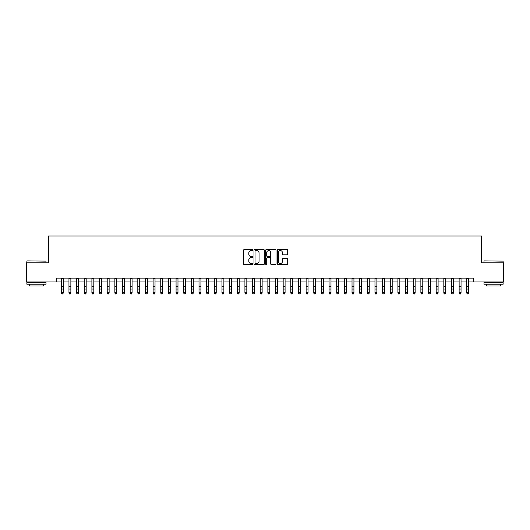 <?xml version="1.0" encoding="UTF-8"?>
<svg xmlns="http://www.w3.org/2000/svg" width="530" height="530" viewBox="0 0 530 530"><rect width="100%" height="100%" fill="white"/><g stroke="black" fill="none" stroke-linecap="round" stroke-linejoin="round"><path stroke-width="0.79" d="M252.757 250.087A0.523 0.523 0 0 0 252.234 249.557L244.257 249.557A0.749 0.749 0 0 0 243.502 250.312L243.502 263.827A0.749 0.749 0 0 0 244.257 264.576L252.234 264.576A0.523 0.523 0 0 0 252.757 264.053A0.523 0.523 0 0 0 252.234 263.529L251.2 263.529A2.405 2.405 0 0 1 248.802 261.124L248.802 259.998A2.405 2.405 0 0 1 251.2 257.593L252.234 257.593A0.523 0.523 0 0 0 252.757 257.07A0.523 0.523 0 0 0 252.234 256.546L251.2 256.546A2.405 2.405 0 0 1 248.802 254.142L248.802 253.015A2.405 2.405 0 0 1 251.2 250.61L252.234 250.61A0.523 0.523 0 0 0 252.757 250.087M286.949 254.857A0.749 0.749 0 0 0 287.697 254.102L287.697 250.312A0.749 0.749 0 0 0 286.949 249.557L278.084 249.557A0.749 0.749 0 0 0 277.336 250.312L277.336 263.827A0.749 0.749 0 0 0 278.084 264.576L286.949 264.576A0.749 0.749 0 0 0 287.697 263.827L287.697 259.25A0.749 0.749 0 0 0 286.949 258.494L283.152 258.494A0.749 0.749 0 0 0 282.404 259.25L282.404 261.515A2.007 2.007 0 0 1 280.397 263.529A2.007 2.007 0 0 1 278.382 261.515L278.382 252.618A2.007 2.007 0 0 1 280.397 250.61A2.007 2.007 0 0 1 282.404 252.618L282.404 254.102A0.749 0.749 0 0 0 283.152 254.857L286.949 254.857M56.524 281.933L26.5 281.933L26.5 262.807L48.495 262.807L48.495 236.029L481.505 236.029L481.505 262.807L503.5 262.807L503.5 281.933L473.475 281.933L473.475 278.111L56.524 278.111L56.524 281.933L61.308 281.933M264.344 250.312A0.749 0.749 0 0 0 263.589 249.557L254.731 249.557A0.749 0.749 0 0 0 253.983 250.312L253.983 263.827A0.749 0.749 0 0 0 254.731 264.576L263.589 264.576A0.749 0.749 0 0 0 264.344 263.827L264.344 250.312M266.411 249.557L275.269 249.557A0.749 0.749 0 0 1 276.017 250.312L276.017 263.827A0.749 0.749 0 0 1 275.269 264.576L271.479 264.576A0.749 0.749 0 0 1 270.724 263.827L270.724 258.349A0.749 0.749 0 0 0 269.975 257.593L267.458 257.593A0.749 0.749 0 0 0 266.709 258.349L266.709 264.053A0.523 0.523 0 0 1 266.186 264.576A0.523 0.523 0 0 1 265.656 264.053L265.656 250.312A0.749 0.749 0 0 1 266.411 249.557M63.222 281.933L68.96 281.933M70.874 281.933L76.611 281.933M78.519 281.933L84.263 281.933M86.171 281.933L91.909 281.933M93.823 281.933L99.56 281.933M101.475 281.933L107.212 281.933M109.127 281.933L114.864 281.933M116.772 281.933L122.509 281.933M124.424 281.933L130.161 281.933M132.076 281.933L137.813 281.933M139.728 281.933L145.465 281.933M147.373 281.933L153.11 281.933M155.025 281.933L160.762 281.933M162.677 281.933L168.414 281.933M170.329 281.933L176.066 281.933M177.974 281.933L183.718 281.933M185.626 281.933L191.363 281.933M193.278 281.933L199.015 281.933M200.93 281.933L206.667 281.933M208.581 281.933L214.319 281.933M216.227 281.933L221.964 281.933M223.879 281.933L229.616 281.933M231.531 281.933L237.268 281.933M239.182 281.933L244.92 281.933M246.828 281.933L252.565 281.933M254.48 281.933L260.217 281.933M262.131 281.933L267.869 281.933M269.783 281.933L275.52 281.933M277.435 281.933L283.172 281.933M285.08 281.933L290.818 281.933M292.732 281.933L298.469 281.933M300.384 281.933L306.121 281.933M308.036 281.933L313.773 281.933M315.681 281.933L321.418 281.933M323.333 281.933L329.07 281.933M330.985 281.933L336.722 281.933M338.637 281.933L344.374 281.933M346.282 281.933L352.026 281.933M353.934 281.933L359.671 281.933M361.586 281.933L367.323 281.933M369.238 281.933L374.975 281.933M376.89 281.933L382.627 281.933M384.535 281.933L390.272 281.933M392.187 281.933L397.924 281.933M399.839 281.933L405.576 281.933M407.49 281.933L413.228 281.933M415.136 281.933L420.873 281.933M422.788 281.933L428.525 281.933M430.44 281.933L436.177 281.933M438.091 281.933L443.829 281.933M445.737 281.933L451.481 281.933M453.389 281.933L459.126 281.933M461.04 281.933L466.778 281.933M468.692 281.933L473.475 281.933M255.559 250.61A0.523 0.523 0 0 0 255.029 251.134L255.029 262.999A0.523 0.523 0 0 0 255.559 263.529L256.646 263.529A2.405 2.405 0 0 0 259.051 261.124L259.051 253.015A2.405 2.405 0 0 0 256.646 250.61L255.559 250.61M270.724 252.658A2.007 2.007 0 0 0 268.717 250.65A2.007 2.007 0 0 0 266.709 252.658L266.709 255.791A0.749 0.749 0 0 0 267.458 256.546L269.975 256.546A0.749 0.749 0 0 0 270.724 255.791L270.724 252.658M63.222 278.111L63.222 293.13L62.646 293.971L61.884 293.799L62.646 293.971M61.308 278.111L61.308 292.699L63.222 292.699L62.646 293.799M61.884 293.971L61.308 293.13L61.884 293.799M27.11 260.892L46.011 261.124L27.11 260.892M36.444 284.226L26.884 284.226L26.884 282.318L46.011 282.318L46.011 284.226L36.444 284.226M43.328 284.226L43.328 285.988L29.561 285.988L29.561 284.226M484.221 260.892L503.116 261.124L484.221 260.892M493.556 284.226L483.989 284.226L483.989 282.318L503.116 282.318L503.116 284.226L493.556 284.226M500.439 284.226L500.439 285.988L486.673 285.988L486.673 284.226M70.874 278.111L70.874 293.13L70.298 293.971L69.536 293.799L70.298 293.971M68.96 278.111L68.96 292.699L70.874 292.699L70.298 293.799M69.536 293.971L68.96 293.13L69.536 293.799M78.519 278.111L78.519 293.13L77.95 293.971L77.181 293.799L77.95 293.971M76.611 278.111L76.611 292.699L78.519 292.699L77.95 293.799M77.181 293.971L76.611 293.13L77.181 293.799M86.171 278.111L86.171 293.13L85.602 293.971L84.833 293.799L85.602 293.971M84.263 278.111L84.263 292.699L86.171 292.699L85.602 293.799M84.833 293.971L84.263 293.13L84.833 293.799M93.823 278.111L93.823 293.13L93.247 293.971L92.485 293.799L93.247 293.971M91.909 278.111L91.909 292.699L93.823 292.699L93.247 293.799M92.485 293.971L91.909 293.13L92.485 293.799M101.475 278.111L101.475 293.13L100.899 293.971L100.137 293.799L100.899 293.971M99.56 278.111L99.56 292.699L101.475 292.699L100.899 293.799M100.137 293.971L99.56 293.13L100.137 293.799M109.127 278.111L109.127 293.13L108.551 293.971L107.782 293.799L108.551 293.971M107.212 278.111L107.212 292.699L109.127 292.699L108.551 293.799M107.782 293.971L107.212 293.13L107.782 293.799M116.772 278.111L116.772 293.13L116.203 293.971L115.434 293.799L116.203 293.971M114.864 278.111L114.864 292.699L116.772 292.699L116.203 293.799M115.434 293.971L114.864 293.13L115.434 293.799M124.424 278.111L124.424 293.13L123.848 293.971L123.086 293.799L123.848 293.971M122.509 278.111L122.509 292.699L124.424 292.699L123.848 293.799M123.086 293.971L122.509 293.13L123.086 293.799M132.076 278.111L132.076 293.13L131.5 293.971L130.738 293.799L131.5 293.971M130.161 278.111L130.161 292.699L132.076 292.699L131.5 293.799M130.738 293.971L130.161 293.13L130.738 293.799M139.728 278.111L139.728 293.13L139.151 293.971L138.39 293.799L139.151 293.971M137.813 278.111L137.813 292.699L139.728 292.699L139.151 293.799M138.39 293.971L137.813 293.13L138.39 293.799M147.373 278.111L147.373 293.13L146.803 293.971L146.035 293.799L146.803 293.971M145.465 278.111L145.465 292.699L147.373 292.699L146.803 293.799M146.035 293.971L145.465 293.13L146.035 293.799M155.025 278.111L155.025 293.13L154.455 293.971L153.687 293.799L154.455 293.971M153.11 278.111L153.11 292.699L155.025 292.699L154.455 293.799M153.687 293.971L153.11 293.13L153.687 293.799M162.677 278.111L162.677 293.13L162.101 293.971L161.339 293.799L162.101 293.971M160.762 278.111L160.762 292.699L162.677 292.699L162.101 293.799M161.339 293.971L160.762 293.13L161.339 293.799M170.329 278.111L170.329 293.13L169.752 293.971L168.99 293.799L169.752 293.971M168.414 278.111L168.414 292.699L170.329 292.699L169.752 293.799M168.99 293.971L168.414 293.13L168.99 293.799M177.974 278.111L177.974 293.13L177.404 293.971L176.636 293.799L177.404 293.971M176.066 278.111L176.066 292.699L177.974 292.699L177.404 293.799M176.636 293.971L176.066 293.13L176.636 293.799M185.626 278.111L185.626 293.13L185.056 293.971L184.288 293.799L185.056 293.971M183.718 278.111L183.718 292.699L185.626 292.699L185.056 293.799M184.288 293.971L183.718 293.13L184.288 293.799M193.278 278.111L193.278 293.13L192.701 293.971L191.94 293.799L192.701 293.971M191.363 278.111L191.363 292.699L193.278 292.699L192.701 293.799M191.94 293.971L191.363 293.13L191.94 293.799M200.93 278.111L200.93 293.13L200.353 293.971L199.591 293.799L200.353 293.971M199.015 278.111L199.015 292.699L200.93 292.699L200.353 293.799M199.591 293.971L199.015 293.13L199.591 293.799M208.581 278.111L208.581 293.13L208.005 293.971L207.237 293.799L208.005 293.971M206.667 278.111L206.667 292.699L208.581 292.699L208.005 293.799M207.237 293.971L206.667 293.13L207.237 293.799M216.227 278.111L216.227 293.13L215.657 293.971L214.888 293.799L215.657 293.971M214.319 278.111L214.319 292.699L216.227 292.699L215.657 293.799M214.888 293.971L214.319 293.13L214.888 293.799M223.879 278.111L223.879 293.13L223.302 293.971L222.54 293.799L223.302 293.971M221.964 278.111L221.964 292.699L223.879 292.699L223.302 293.799M222.54 293.971L221.964 293.13L222.54 293.799M231.531 278.111L231.531 293.13L230.954 293.971L230.192 293.799L230.954 293.971M229.616 278.111L229.616 292.699L231.531 292.699L230.954 293.799M230.192 293.971L229.616 293.13L230.192 293.799M239.182 278.111L239.182 293.13L238.606 293.971L237.844 293.799L238.606 293.971M237.268 278.111L237.268 292.699L239.182 292.699L238.606 293.799M237.844 293.971L237.268 293.13L237.844 293.799M246.828 278.111L246.828 293.13L246.258 293.971L245.489 293.799L246.258 293.971M244.92 278.111L244.92 292.699L246.828 292.699L246.258 293.799M245.489 293.971L244.92 293.13L245.489 293.799M254.48 278.111L254.48 293.13L253.91 293.971L253.141 293.799L253.91 293.971M252.565 278.111L252.565 292.699L254.48 292.699L253.91 293.799M253.141 293.971L252.565 293.13L253.141 293.799M262.131 278.111L262.131 293.13L261.555 293.971L260.793 293.799L261.555 293.971M260.217 278.111L260.217 292.699L262.131 292.699L261.555 293.799M260.793 293.971L260.217 293.13L260.793 293.799M269.783 278.111L269.783 293.13L269.207 293.971L268.445 293.799L269.207 293.971M267.869 278.111L267.869 292.699L269.783 292.699L269.207 293.799M268.445 293.971L267.869 293.13L268.445 293.799M277.435 278.111L277.435 293.13L276.859 293.971L276.09 293.799L276.859 293.971M275.52 278.111L275.52 292.699L277.435 292.699L276.859 293.799M276.09 293.971L275.52 293.13L276.09 293.799M285.08 278.111L285.08 293.13L284.511 293.971L283.742 293.799L284.511 293.971M283.172 278.111L283.172 292.699L285.08 292.699L284.511 293.799M283.742 293.971L283.172 293.13L283.742 293.799M292.732 278.111L292.732 293.13L292.156 293.971L291.394 293.799L292.156 293.971M290.818 278.111L290.818 292.699L292.732 292.699L292.156 293.799M291.394 293.971L290.818 293.13L291.394 293.799M300.384 278.111L300.384 293.13L299.808 293.971L299.046 293.799L299.808 293.971M298.469 278.111L298.469 292.699L300.384 292.699L299.808 293.799M299.046 293.971L298.469 293.13L299.046 293.799M308.036 278.111L308.036 293.13L307.46 293.971L306.698 293.799L307.46 293.971M306.121 278.111L306.121 292.699L308.036 292.699L307.46 293.799M306.698 293.971L306.121 293.13L306.698 293.799M315.681 278.111L315.681 293.13L315.111 293.971L314.343 293.799L315.111 293.971M313.773 278.111L313.773 292.699L315.681 292.699L315.111 293.799M314.343 293.971L313.773 293.13L314.343 293.799M323.333 278.111L323.333 293.13L322.763 293.971L321.995 293.799L322.763 293.971M321.418 278.111L321.418 292.699L323.333 292.699L322.763 293.799M321.995 293.971L321.418 293.13L321.995 293.799M330.985 278.111L330.985 293.13L330.409 293.971L329.647 293.799L330.409 293.971M329.07 278.111L329.07 292.699L330.985 292.699L330.409 293.799M329.647 293.971L329.07 293.13L329.647 293.799M338.637 278.111L338.637 293.13L338.06 293.971L337.299 293.799L338.06 293.971M336.722 278.111L336.722 292.699L338.637 292.699L338.06 293.799M337.299 293.971L336.722 293.13L337.299 293.799M346.282 278.111L346.282 293.13L345.712 293.971L344.944 293.799L345.712 293.971M344.374 278.111L344.374 292.699L346.282 292.699L345.712 293.799M344.944 293.971L344.374 293.13L344.944 293.799M353.934 278.111L353.934 293.13L353.364 293.971L352.596 293.799L353.364 293.971M352.026 278.111L352.026 292.699L353.934 292.699L353.364 293.799M352.596 293.971L352.026 293.13L352.596 293.799M361.586 278.111L361.586 293.13L361.009 293.971L360.248 293.799L361.009 293.971M359.671 278.111L359.671 292.699L361.586 292.699L361.009 293.799M360.248 293.971L359.671 293.13L360.248 293.799M369.238 278.111L369.238 293.13L368.661 293.971L367.9 293.799L368.661 293.971M367.323 278.111L367.323 292.699L369.238 292.699L368.661 293.799M367.9 293.971L367.323 293.13L367.9 293.799M376.89 278.111L376.89 293.13L376.313 293.971L375.545 293.799L376.313 293.971M374.975 278.111L374.975 292.699L376.89 292.699L376.313 293.799M375.545 293.971L374.975 293.13L375.545 293.799M384.535 278.111L384.535 293.13L383.965 293.971L383.197 293.799L383.965 293.971M382.627 278.111L382.627 292.699L384.535 292.699L383.965 293.799M383.197 293.971L382.627 293.13L383.197 293.799M392.187 278.111L392.187 293.13L391.61 293.971L390.849 293.799L391.61 293.971M390.272 278.111L390.272 292.699L392.187 292.699L391.61 293.799M390.849 293.971L390.272 293.13L390.849 293.799M399.839 278.111L399.839 293.13L399.262 293.971L398.5 293.799L399.262 293.971M397.924 278.111L397.924 292.699L399.839 292.699L399.262 293.799M398.5 293.971L397.924 293.13L398.5 293.799M407.49 278.111L407.49 293.13L406.914 293.971L406.152 293.799L406.914 293.971M405.576 278.111L405.576 292.699L407.49 292.699L406.914 293.799M406.152 293.971L405.576 293.13L406.152 293.799M415.136 278.111L415.136 293.13L414.566 293.971L413.798 293.799L414.566 293.971M413.228 278.111L413.228 292.699L415.136 292.699L414.566 293.799M413.798 293.971L413.228 293.13L413.798 293.799M422.788 278.111L422.788 293.13L422.218 293.971L421.449 293.799L422.218 293.971M420.873 278.111L420.873 292.699L422.788 292.699L422.218 293.799M421.449 293.971L420.873 293.13L421.449 293.799M430.44 278.111L430.44 293.13L429.863 293.971L429.101 293.799L429.863 293.971M428.525 278.111L428.525 292.699L430.44 292.699L429.863 293.799M429.101 293.971L428.525 293.13L429.101 293.799M438.091 278.111L438.091 293.13L437.515 293.971L436.753 293.799L437.515 293.971M436.177 278.111L436.177 292.699L438.091 292.699L437.515 293.799M436.753 293.971L436.177 293.13L436.753 293.799M445.737 278.111L445.737 293.13L445.167 293.971L444.398 293.799L445.167 293.971M443.829 278.111L443.829 292.699L445.737 292.699L445.167 293.799M444.398 293.971L443.829 293.13L444.398 293.799M453.389 278.111L453.389 293.13L452.819 293.971L452.05 293.799L452.819 293.971M451.481 278.111L451.481 292.699L453.389 292.699L452.819 293.799M452.05 293.971L451.481 293.13L452.05 293.799M461.04 278.111L461.04 293.13L460.464 293.971L459.702 293.799L460.464 293.971M459.126 278.111L459.126 292.699L461.04 292.699L460.464 293.799M459.702 293.971L459.126 293.13L459.702 293.799M468.692 278.111L468.692 293.13L468.116 293.971L467.354 293.799L468.116 293.971M466.778 278.111L466.778 292.699L468.692 292.699L468.116 293.799M467.354 293.971L466.778 293.13L467.354 293.799M63.222 286.432L61.308 286.432M63.222 289.055L61.308 289.055M63.222 278.356L61.308 278.356M70.874 286.432L68.96 286.432M70.874 289.055L68.96 289.055M70.874 278.356L68.96 278.356M78.519 286.432L76.611 286.432M78.519 289.055L76.611 289.055M78.519 278.356L76.611 278.356M86.171 286.432L84.263 286.432M86.171 289.055L84.263 289.055M86.171 278.356L84.263 278.356M93.823 286.432L91.909 286.432M93.823 289.055L91.909 289.055M93.823 278.356L91.909 278.356M101.475 286.432L99.56 286.432M101.475 289.055L99.56 289.055M101.475 278.356L99.56 278.356M109.127 286.432L107.212 286.432M109.127 289.055L107.212 289.055M109.127 278.356L107.212 278.356M116.772 286.432L114.864 286.432M116.772 289.055L114.864 289.055M116.772 278.356L114.864 278.356M124.424 286.432L122.509 286.432M124.424 289.055L122.509 289.055M124.424 278.356L122.509 278.356M132.076 286.432L130.161 286.432M132.076 289.055L130.161 289.055M132.076 278.356L130.161 278.356M139.728 286.432L137.813 286.432M139.728 289.055L137.813 289.055M139.728 278.356L137.813 278.356M147.373 286.432L145.465 286.432M147.373 289.055L145.465 289.055M147.373 278.356L145.465 278.356M155.025 286.432L153.11 286.432M155.025 289.055L153.11 289.055M155.025 278.356L153.11 278.356M162.677 286.432L160.762 286.432M162.677 289.055L160.762 289.055M162.677 278.356L160.762 278.356M170.329 286.432L168.414 286.432M170.329 289.055L168.414 289.055M170.329 278.356L168.414 278.356M177.974 286.432L176.066 286.432M177.974 289.055L176.066 289.055M177.974 278.356L176.066 278.356M185.626 286.432L183.718 286.432M185.626 289.055L183.718 289.055M185.626 278.356L183.718 278.356M193.278 286.432L191.363 286.432M193.278 289.055L191.363 289.055M193.278 278.356L191.363 278.356M200.93 286.432L199.015 286.432M200.93 289.055L199.015 289.055M200.93 278.356L199.015 278.356M208.581 286.432L206.667 286.432M208.581 289.055L206.667 289.055M208.581 278.356L206.667 278.356M216.227 286.432L214.319 286.432M216.227 289.055L214.319 289.055M216.227 278.356L214.319 278.356M223.879 286.432L221.964 286.432M223.879 289.055L221.964 289.055M223.879 278.356L221.964 278.356M231.531 286.432L229.616 286.432M231.531 289.055L229.616 289.055M231.531 278.356L229.616 278.356M239.182 286.432L237.268 286.432M239.182 289.055L237.268 289.055M239.182 278.356L237.268 278.356M246.828 286.432L244.92 286.432M246.828 289.055L244.92 289.055M246.828 278.356L244.92 278.356M254.48 286.432L252.565 286.432M254.48 289.055L252.565 289.055M254.48 278.356L252.565 278.356M262.131 286.432L260.217 286.432M262.131 289.055L260.217 289.055M262.131 278.356L260.217 278.356M269.783 286.432L267.869 286.432M269.783 289.055L267.869 289.055M269.783 278.356L267.869 278.356M277.435 286.432L275.52 286.432M277.435 289.055L275.52 289.055M277.435 278.356L275.52 278.356M285.08 286.432L283.172 286.432M285.08 289.055L283.172 289.055M285.08 278.356L283.172 278.356M292.732 286.432L290.818 286.432M292.732 289.055L290.818 289.055M292.732 278.356L290.818 278.356M300.384 286.432L298.469 286.432M300.384 289.055L298.469 289.055M300.384 278.356L298.469 278.356M308.036 286.432L306.121 286.432M308.036 289.055L306.121 289.055M308.036 278.356L306.121 278.356M315.681 286.432L313.773 286.432M315.681 289.055L313.773 289.055M315.681 278.356L313.773 278.356M323.333 286.432L321.418 286.432M323.333 289.055L321.418 289.055M323.333 278.356L321.418 278.356M330.985 286.432L329.07 286.432M330.985 289.055L329.07 289.055M330.985 278.356L329.07 278.356M338.637 286.432L336.722 286.432M338.637 289.055L336.722 289.055M338.637 278.356L336.722 278.356M346.282 286.432L344.374 286.432M346.282 289.055L344.374 289.055M346.282 278.356L344.374 278.356M353.934 286.432L352.026 286.432M353.934 289.055L352.026 289.055M353.934 278.356L352.026 278.356M361.586 286.432L359.671 286.432M361.586 289.055L359.671 289.055M361.586 278.356L359.671 278.356M369.238 286.432L367.323 286.432M369.238 289.055L367.323 289.055M369.238 278.356L367.323 278.356M376.89 286.432L374.975 286.432M376.89 289.055L374.975 289.055M376.89 278.356L374.975 278.356M384.535 286.432L382.627 286.432M384.535 289.055L382.627 289.055M384.535 278.356L382.627 278.356M392.187 286.432L390.272 286.432M392.187 289.055L390.272 289.055M392.187 278.356L390.272 278.356M399.839 286.432L397.924 286.432M399.839 289.055L397.924 289.055M399.839 278.356L397.924 278.356M407.49 286.432L405.576 286.432M407.49 289.055L405.576 289.055M407.49 278.356L405.576 278.356M415.136 286.432L413.228 286.432M415.136 289.055L413.228 289.055M415.136 278.356L413.228 278.356M422.788 286.432L420.873 286.432M422.788 289.055L420.873 289.055M422.788 278.356L420.873 278.356M430.44 286.432L428.525 286.432M430.44 289.055L428.525 289.055M430.44 278.356L428.525 278.356M438.091 286.432L436.177 286.432M438.091 289.055L436.177 289.055M438.091 278.356L436.177 278.356M445.737 286.432L443.829 286.432M445.737 289.055L443.829 289.055M445.737 278.356L443.829 278.356M453.389 286.432L451.481 286.432M453.389 289.055L451.481 289.055M453.389 278.356L451.481 278.356M461.04 286.432L459.126 286.432M461.04 289.055L459.126 289.055M461.04 278.356L459.126 278.356M468.692 286.432L466.778 286.432M468.692 289.055L466.778 289.055M468.692 278.356L466.778 278.356M26.884 262.807L26.884 261.124M31.243 282.318L31.243 281.933M41.645 282.318L41.645 281.933M46.011 262.807L46.011 261.124M483.989 262.807L483.989 261.124M488.355 282.318L488.355 281.933M498.757 282.318L498.757 281.933M503.116 262.807L503.116 261.124"/></g></svg>
